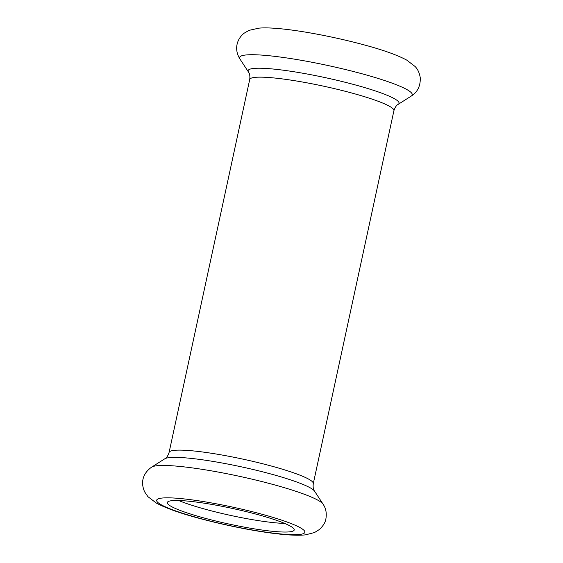 <?xml version="1.0" encoding="UTF-8"?>
<svg xmlns="http://www.w3.org/2000/svg" width="563" height="563" viewBox="0 0 563 563"><rect width="100%" height="100%" fill="white"/><g stroke="black" fill="none" stroke-linecap="round" stroke-linejoin="round"><path stroke-width="0.84" d="M178.675 500.507A64.914 7.995 -167.8 0 0 284.695 523.428M289.832 531.817A64.914 7.995 -167.8 0 0 294.21 529.973A64.914 7.995 -167.8 0 0 232.449 508.445A64.914 7.995 -167.8 0 0 167.31 502.541A64.914 7.995 -167.8 0 0 218.113 521.577A64.914 7.995 -167.8 0 0 289.832 531.817M323.071 504.152A88.349 10.88 -167.8 0 0 239.395 476.312A88.349 10.88 -167.8 0 0 151.693 467.1C145.106 471.66 139.427 480.028 144.621 491.83L147.907 496.65L156.331 503.076C165.642 508.051 179.576 513.048 198.134 518.059C236.84 528.544 285.722 537.165 305.498 534.85L314.562 532.521L319.474 529.445C323.289 525.765 325.421 522.26 325.878 518.924C326.857 513.252 325.921 508.326 323.071 504.152L314.576 491.189A77.222 9.508 -167.8 0 0 241.443 466.854A77.222 9.508 -167.8 0 0 164.783 458.803L151.693 467.1M299.762 534.435A75.829 9.339 -167.8 0 0 219.739 504.469A75.829 9.339 -167.8 0 0 172.771 509.867A75.829 9.339 -167.8 0 0 299.762 534.435M393.917 110.672C395.064 107.252 396.5 105.14 398.217 104.338A77.222 9.508 -167.8 0 0 325.576 77.701A77.222 9.508 -167.8 0 0 248.424 71.951C249.705 73.598 250.134 76.111 249.719 79.496A73.767 9.085 -167.8 0 1 323.739 86.209A73.767 9.085 -167.8 0 1 393.917 110.672L313.281 483.645A73.767 9.085 -167.8 0 0 243.103 459.176A73.767 9.085 -167.8 0 0 169.083 452.469C167.936 455.889 166.5 458.008 164.783 458.803M411.307 96.041A88.349 10.88 -167.8 0 0 328.201 65.568A88.349 10.88 -167.8 0 0 239.929 58.988C233.49 48.643 237.445 38.425 244.152 33.189L249.05 30.353L258.91 28.15C278.059 26.313 325.618 34.434 364.866 45.082C383.424 50.093 397.358 55.09 406.669 60.065L415.093 66.49C417.753 69.193 419.47 72.937 420.258 77.715C420.575 85.914 417.591 92.029 411.307 96.041L398.217 104.338M313.281 483.645C312.866 487.03 313.295 489.543 314.576 491.189M248.424 71.951L239.929 58.988M249.719 79.496L169.083 452.469"/></g></svg>
